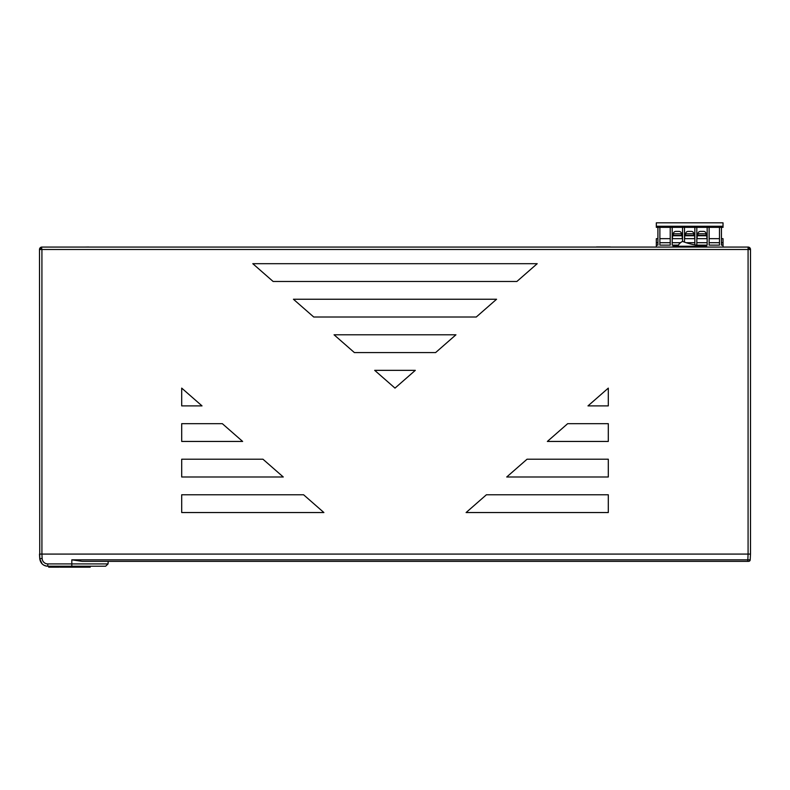 <?xml version="1.0" encoding="UTF-8"?>
<svg xmlns="http://www.w3.org/2000/svg" width="790" height="790" viewBox="0 0 790 790"><rect width="100%" height="100%" fill="white"/><g stroke="black" fill="none" stroke-linecap="round" stroke-linejoin="round"><path stroke-width="1.19" d="M335.237 247.063L512.483 247.063M509.165 247.063L513.144 247.063M334.762 247.063L338.851 247.063M748.564 248.998L749.019 247.31A2.37 2.37 0 0 1 750.401 248.998L748.564 248.998L748.564 247.161A2.419 1.718 -90 0 0 748.081 247.063L41.919 247.063A2.419 1.718 -90 0 0 41.436 247.161L41.436 248.998L39.599 248.998A2.37 2.37 0 0 1 40.981 247.31A2.4 1.699 -90 0 1 41.465 247.102A2.419 2.419 0 0 0 39.5 249.492L41.919 249.492L41.465 247.102M89.231 247.063L266.477 247.063M85.33 247.063L88.638 247.003L85.33 247.063M748.081 247.063L748.081 249.492L750.5 249.492A2.419 2.419 0 0 0 748.535 247.102L748.081 247.063M71.821 559.824L82.269 561.354L747.774 561.354L748.081 554.086L750.5 554.086L750.204 559.824L71.821 559.824L71.821 563.912L47.805 563.912A5.658 5.649 180 0 1 42.156 558.55L41.919 554.086L748.081 554.086L39.5 554.086L41.919 554.086L41.919 249.492L748.081 249.492L748.081 554.086L750.5 554.086L750.5 249.492M537.2 263.692L516.887 281.467L273.113 281.467L252.8 263.692L537.2 263.692L252.8 263.692L273.113 281.467L252.8 263.692L537.2 263.692L516.887 281.467L537.2 263.692M496.574 299.242L476.261 317.017L313.739 317.017L293.426 299.242L496.574 299.242L293.426 299.242L313.739 317.017L293.426 299.242L496.574 299.242L476.261 317.017L496.574 299.242M455.939 334.792L435.626 352.567L354.374 352.567L334.061 334.792L455.939 334.792L334.061 334.792L354.374 352.567L334.061 334.792L455.939 334.792L435.626 352.567L455.939 334.792M415.313 370.342L395 388.117L374.687 370.342L415.313 370.342L395 388.117L415.313 370.342L374.687 370.342L395 388.117L374.687 370.342L415.313 370.342M181.7 405.892L181.7 388.117L202.013 405.892L181.7 405.892L181.7 388.117L202.013 405.892L181.7 388.117L181.7 405.892L202.013 405.892L181.7 405.892M242.639 441.442L181.7 441.442L181.7 423.667L222.326 423.667L242.639 441.442L222.326 423.667L242.639 441.442L181.7 441.442L181.7 423.667L222.326 423.667L181.7 423.667L181.7 441.442L242.639 441.442M262.961 459.217L283.274 476.992L181.7 476.992L181.7 459.217L262.961 459.217L283.274 476.992L262.961 459.217L181.7 459.217L262.961 459.217M323.9 512.542L181.7 512.542L181.7 494.767L303.587 494.767L323.9 512.542L303.587 494.767L323.9 512.542L181.7 512.542L181.7 494.767L303.587 494.767L181.7 494.767L181.7 512.542L323.9 512.542M587.987 405.892L608.3 388.117L608.3 405.892L587.987 405.892L608.3 388.117L608.3 405.892L608.3 388.117L587.987 405.892L608.3 405.892L587.987 405.892M608.3 441.442L547.361 441.442L567.674 423.667L608.3 423.667L608.3 441.442L608.3 423.667L608.3 441.442L547.361 441.442L567.674 423.667L608.3 423.667L567.674 423.667L547.361 441.442L608.3 441.442M506.726 476.992L527.039 459.217L608.3 459.217L608.3 476.992L506.726 476.992L527.039 459.217L608.3 459.217L608.3 476.992L608.3 459.217L527.039 459.217L506.726 476.992L608.3 476.992L506.726 476.992M466.1 512.542L486.413 494.767L608.3 494.767L608.3 512.542L466.1 512.542L486.413 494.767L608.3 494.767L608.3 512.542L608.3 494.767L486.413 494.767L466.1 512.542L608.3 512.542L466.1 512.542M40.981 247.31L41.436 248.682M39.5 249.492L39.737 558.55C40.399 563.231 43.095 565.788 47.805 566.203L105.001 566.203L47.805 566.203A8.078 8.078 0 0 1 42.176 563.932L39.767 558.945M596.46 247.063L590.476 247.063M616.328 247.063L610.354 247.063M596.46 246.954L610.354 246.954M263.159 247.063L267.139 247.063M88.757 247.063L92.845 247.063M706.645 247.063L706.645 246.253L704.71 246.253L704.71 247.063M673.031 247.063L673.031 246.253L704.71 246.253M701.875 246.253L701.875 245.769A64.632 64.632 0 0 1 682.57 241.404A9.697 9.697 0 0 0 677.8 246.253M678.393 245.127L672.191 245.127L672.191 227.352L670.226 227.352L670.226 245.127L659.877 245.127L659.877 227.352L657.912 227.352L657.912 245.127L656.322 245.127L656.322 247.063M684.505 242.135L684.505 227.352L682.54 227.352L682.54 241.424M657.912 227.352L656.322 227.352L656.322 222.829L723.028 222.829L723.028 227.352L719.473 227.352L719.473 245.127L709.134 245.127L709.134 227.352L707.159 227.352L707.159 245.127L696.82 245.127L696.82 227.352L694.845 227.352L694.845 244.9M721.448 227.352L721.448 245.127L723.028 245.127L723.028 247.063M657.912 238.659L656.322 238.659L656.322 245.127M721.448 238.659L723.028 238.659L723.028 245.127M723.028 242.698L721.448 242.698M723.028 222.829L656.322 222.829M670.226 227.352L659.877 227.352M719.473 227.352L709.134 227.352M707.159 227.352L696.82 227.352M694.845 227.352L684.505 227.352M682.54 227.352L672.191 227.352M659.877 238.659L670.226 238.659M670.226 242.698L659.877 242.698M657.912 242.698L656.322 242.698M709.134 238.659L719.473 238.659M719.473 242.698L709.134 242.698M696.82 238.659L707.159 238.659M707.159 242.698L696.82 242.698M696.977 238.659L697.303 235.43L706.675 235.43L707.001 238.659M706.675 235.43L706.043 235.43L706.043 233.81A2.419 2.419 0 0 0 703.623 231.391L700.394 231.391A2.419 2.419 0 0 0 697.965 233.81L706.043 233.81M697.965 233.81L697.965 235.43L697.303 235.43M684.505 238.659L694.845 238.659M694.845 242.698L686.145 242.698M694.687 238.659L694.687 235.756L693.748 235.43L693.748 233.81A2.419 2.419 0 0 0 691.329 231.391L688.09 231.391A2.419 2.419 0 0 0 685.671 233.81L693.748 233.81M685.671 233.81L685.671 235.43L684.673 235.756L684.673 238.659M684.989 235.43L694.361 235.43M672.191 238.659L682.54 238.659M680.516 242.698L672.191 242.698M672.359 238.659L672.675 235.43L682.047 235.43L682.372 238.659M673.376 235.43L673.376 233.81A2.419 2.419 0 0 1 675.796 231.391L679.025 231.391A2.419 2.419 0 0 1 681.454 233.81L681.454 235.43M747.774 559.824L747.774 561.354L748.584 561.354L745.651 561.354M750.204 559.824A1.619 1.619 0 0 1 748.584 561.354A1.619 1.619 0 0 0 750.204 559.824A1.619 1.619 0 0 1 748.584 561.354M39.757 558.836A8.078 8.078 0 0 1 39.737 558.55L39.5 554.086M70.508 567.171L59.991 567.171L59.991 566.203L59.171 566.203L59.013 567.171L59.013 566.203M50.688 566.203L50.688 567.171L48.694 567.171L48.694 566.203L47.805 566.203L47.805 563.912M70.093 566.203L70.122 567.171L70.152 566.203M90.208 567.171L90.208 566.203L90.208 567.171L86.07 567.171L86.07 566.203M86.07 567.171L84.273 567.171L84.273 566.203M85.824 566.203L85.824 567.171M84.273 567.171L75.109 567.171L75.109 566.203M80.116 566.203L80.086 567.171L80.057 566.203M77.538 566.203L77.538 567.171M75.109 567.171L70.024 567.171M72.552 566.203L72.552 567.171M48.694 566.203L48.694 567.171L48.694 566.203M59.171 567.171L59.171 566.203M59.013 567.171L57.176 567.171L57.176 566.203M57.176 567.171L53.937 567.171L53.937 566.203M56.939 566.203L56.939 567.171M53.937 567.171L50.935 567.171L50.935 566.203M273.113 281.467L516.887 281.467L273.113 281.467M313.739 317.017L476.261 317.017L313.739 317.017M354.374 352.567L435.626 352.567L354.374 352.567M181.7 476.992L181.7 459.217L181.7 476.992L283.274 476.992L181.7 476.992M674.976 247.063L674.976 246.253M656.322 226.266L723.028 226.266M707.001 235.756L696.977 235.756M684.673 235.756L694.687 235.756M682.372 235.756L672.359 235.756M673.376 233.81L681.454 233.81M108.062 563.912L71.821 563.912L71.821 566.203L105.643 566.203L108.062 563.912L108.2 561.354M42.156 558.55L39.737 558.55M84.017 566.203L84.017 567.171M77.667 567.171L77.667 566.203M72.67 567.171L72.67 566.203M48.861 567.171L48.861 566.203M39.737 558.56C40.409 563.231 43.095 565.788 47.805 566.203L47.607 566.203M80.195 566.203L80.195 566.726"/></g></svg>
